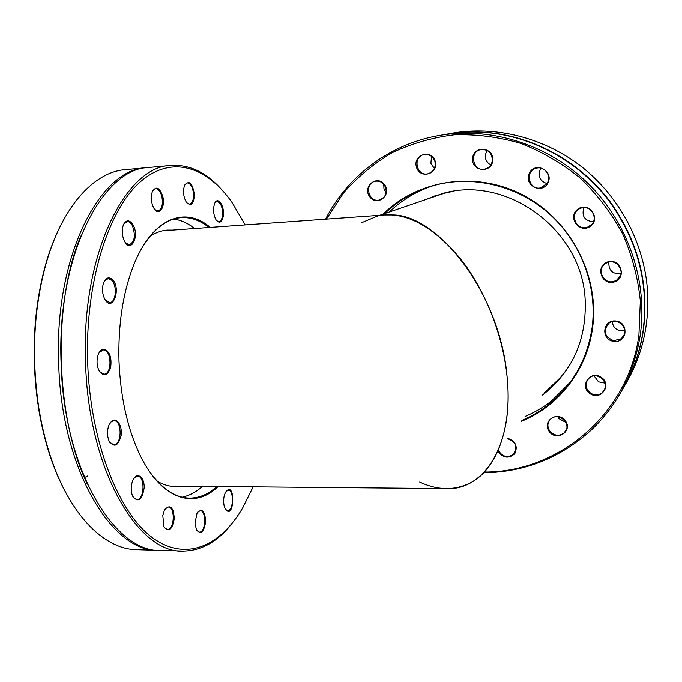 <?xml version="1.0" encoding="UTF-8"?>
<svg xmlns="http://www.w3.org/2000/svg" width="682" height="682" viewBox="0 0 682 682"><rect width="100%" height="100%" fill="white"/><g stroke="black" fill="none" stroke-linecap="round" stroke-linejoin="round"><path stroke-width="1.02" d="M170.193 486.113L445.832 488.602C482.165 491.134 512.6 448.202 507.613 382.917L507.161 377.444C500.349 293.251 437.426 214.105 392.141 214.941L384.435 214.958C408.927 213.304 434.204 227.805 460.256 258.478C484.638 289.083 503.06 334.7 507.161 377.444L507.613 382.917C511.15 431.177 495.456 469.472 471.339 482.387C455.175 490.759 437.955 490.639 419.677 482.046M361.307 222.835L377.819 215.913M429.643 198.24L444.263 193.253L452.541 191.446M571.9 361.349C564.832 373.514 555.821 383.787 544.875 392.176M525.072 416.472C534.688 412.448 543.631 407.171 551.874 400.649L570.391 382.099M432.567 185.845C416.08 191.42 401.681 200.124 389.379 211.974M384.639 213.585C399.499 199.297 417.179 189.596 437.673 184.49C475.891 175.308 519.582 186.629 550.613 215C581.541 243.457 597.475 287.113 592.112 327.522C587.262 359.423 572.871 385.066 548.942 404.443C540.613 411.024 531.585 416.344 521.858 420.41M520.997 421.476C558.464 406.574 587.125 370.335 592.598 327.727C599.725 275.869 570.604 219.868 523.324 195.205C476.079 170.372 417.955 179.46 383.224 214.071M326.456 219.093L343.583 192.853C357.521 177.005 373.702 163.637 392.124 152.742C411.596 143.518 432.286 137.542 454.195 134.823C476.462 134.107 498.576 136.946 520.562 143.322C542.054 151.702 561.934 163.279 580.212 178.053C597.185 194.43 611.319 212.997 622.623 233.747C632.043 255.366 637.943 277.727 640.338 300.83L638.923 334.998C628.352 414.673 557.919 472.404 484.339 472.072M384.469 184.455C376.745 174.251 362.023 186.911 369.832 196.91C377.444 207.089 392.303 194.583 384.469 184.455M549.325 431.697C557.058 442.03 573.195 430.947 565.233 420.658C557.39 410.291 541.38 421.527 549.325 431.697M613.468 341.358C626.741 343.617 629.665 323.021 616.272 321.043C602.965 318.912 600.203 339.372 613.468 341.358M590.586 226.117C601.379 218.01 588.199 200.934 577.611 209.297C566.947 217.439 579.973 234.352 590.586 226.117M492.788 160.585C494.322 147.252 473.854 144.891 472.6 158.181C471.1 171.387 491.415 173.893 492.788 160.585M547.731 183.219C554.381 171.48 535.899 160.952 529.556 172.802C523.026 184.472 541.278 194.992 547.731 183.219M613.757 282.084C626.903 278.972 621.362 258.316 608.267 261.743C595.19 264.974 600.74 285.408 613.757 282.084M590.433 393.949C601.729 400.931 612.3 383.83 600.782 377.01C589.376 370.079 579.018 387.206 590.433 393.949M497.877 451.066C502.966 458.116 508.602 459.012 514.774 453.752C518.064 446.284 515.592 441.101 507.365 438.194M435.269 161.387C431.723 148.659 412.695 154.49 416.429 167.047C419.907 179.664 438.935 174.046 435.269 161.387M483.64 472.814C524.492 472.217 560.382 457.954 591.303 430.035C617.901 404.75 634.226 373.054 640.27 334.947C647.866 281.888 628.591 224.08 589.384 184.728C550.033 145.496 493.58 127.15 442.379 134.976C391.332 142.666 347.735 175.445 325.561 219.161M441.424 135.121L448.551 133.86C462.549 131.72 476.744 131.447 491.142 133.033C535.771 138.139 579.24 162.521 608.097 199.673C637.303 239.433 648.991 283.004 643.152 330.378C639.869 352.449 632.64 372.73 621.455 391.212M448.159 133.911L455.099 132.683C499.13 126.008 547.169 138.898 584.005 168.659C620.68 198.607 644.337 244.241 647.533 290.813L647.678 293.26C649.076 326.934 641.489 357.607 624.9 385.279M444.834 134.482L449.157 133.757C463.138 131.617 477.315 131.336 491.688 132.922C536.24 138.02 579.632 162.35 608.446 199.442C637.602 239.135 649.264 282.638 643.441 329.935C640.321 350.966 633.578 370.394 623.229 388.22M434.894 161.506C435.969 167.721 433.675 171.796 428.032 173.74C416.318 176.757 412.286 156.289 424.281 154.541C429.447 154.055 432.985 156.383 434.894 161.506M431.51 156.391L430.888 163.407L434.391 168.505M384.239 184.762C387.905 191.787 386.362 196.842 379.61 199.945C368.399 203.142 363.787 183.27 375.313 181.267C378.842 180.679 381.818 181.838 384.239 184.762M383.761 184.183L383.957 188.923L386.157 192.81M507.093 438.526C516.086 441.842 518.107 447.204 513.145 454.613C507.007 458.099 502.046 456.616 498.269 450.163M510.102 439.336L514.1 442.516M549.88 431.237C546.93 426.625 547.279 422.49 550.954 418.825C559.479 411.118 572.982 425.764 564.04 433.044C559.027 436.471 554.313 435.866 549.88 431.237M557.791 416.821L558.882 418.62L565.924 422.473M590.817 393.335C584.96 388.484 584.44 383.352 589.248 377.947C598.182 370.096 611.745 385.074 602.436 392.534C598.856 395.279 594.977 395.543 590.817 393.335M594.082 375.935L598.523 381.843L605.122 383.156M613.63 340.668C604.278 336.618 602.726 330.787 608.975 323.174C618.685 315.698 631.344 331.665 621.311 338.766L613.63 340.668M612.308 321.665C612.828 326.652 615.599 329.73 620.629 330.898L624.934 330.625M613.689 281.419C602.854 284.624 596.034 268.12 606.162 263.15C616.895 256.696 627.457 274.198 616.485 280.259L613.689 281.419M608.847 262.152C608.489 270.302 612.462 274.155 620.756 273.704L621.046 273.627M590.314 225.58L588.225 226.808C576.35 232.451 568.183 212.537 580.638 208.266C590.834 203.816 599.461 219.254 590.314 225.58M583.886 207.618C581.431 216.066 584.576 220.798 593.323 221.821M547.339 182.87L541.576 187.55C529.343 191.736 523.742 171.012 536.376 168.215C544.338 165.769 551.772 175.7 547.339 182.87M540.979 168.164L540.255 169.289C537.714 176.365 539.939 181.114 546.938 183.526M492.361 160.475C491.637 164.95 489.173 167.798 484.979 169.025C472.873 172.316 468.636 151.498 481.049 149.554C488.286 149.315 492.063 152.956 492.361 160.475M487.033 150.407L485.294 155.019C485.064 159.545 486.905 162.828 490.81 164.882M424.042 200.15L442.243 193.586C506.121 174.379 582.462 229.8 585.182 300.097C586.597 339.474 572.769 370.829 543.707 394.162L542.531 395.048M426.139 199.434L435.9 195.453M562.437 375.654L543.98 393.275M194.677 228.496C188.027 223.27 181.08 220.107 173.816 219.007M182.188 497.212C189.383 495.661 196.143 492.054 202.469 486.411M216.85 486.539C208.658 494.032 199.817 497.903 190.321 498.133C175.76 498.269 161.984 489.156 148.983 470.81M142.299 247.361C153.885 228.692 166.766 218.786 180.952 217.652C190.755 217.021 200.107 220.295 208.999 227.473M173.16 510.511L172.137 510.486M210.244 227.387C184.967 205.367 151.413 218.018 132.743 267.489C122.641 294.428 118.063 325.698 119.009 361.307C120.526 396.566 127.159 427.06 138.923 452.78C160.594 499.897 194.421 509.889 218.095 486.547M253.158 486.863L242.485 508.295C219.894 546.589 185.078 562.369 151.557 537.049C118.199 511.918 90.391 441.646 87.688 362.884C84.892 283.917 107.85 210.866 139.486 182.563C171.267 154.03 207.149 166.604 232.289 202.852L245.179 224.898M194.421 194.575C192.435 182.81 189.144 179.741 184.532 185.376C182.793 191.165 183.373 196.74 186.271 202.102C191.02 206.791 193.739 204.285 194.421 194.575M133.203 225.12C129.435 219.34 126.102 219.425 123.212 225.384C121.601 230.976 122.112 236.398 124.746 241.658C131.072 253.269 139.529 236.33 133.203 225.12M103.766 349.218C101.448 349.389 99.606 351.162 98.251 354.521C96.503 359.798 96.682 364.981 98.762 370.087C103.459 377.01 107.432 376.123 110.68 367.428C111.908 357.129 109.606 351.06 103.766 349.218M132.845 480.298C130.774 485.712 130.688 491.014 132.606 496.206C138.148 503.052 142.001 500.273 144.175 487.877C144.61 477.05 137.031 471.364 133.058 479.838L132.845 480.298M194.992 523.145L196.459 529.871C200.943 534.944 204.02 532.131 205.683 521.415C204.779 510.741 201.906 507.945 197.064 513.043L194.992 523.145M162.793 515.387L163.885 526.7C168.855 532.642 172.333 529.829 174.302 518.269C173.202 506.743 169.946 503.972 164.524 509.948L162.793 515.387M111.43 421.382L109.026 424.98C107.031 430.308 107.014 435.585 108.984 440.819C114.209 448.057 118.267 446.241 121.166 435.355C122.504 425.474 116.434 416.6 111.43 421.382M111.78 278.989C108.353 276.687 105.599 278.017 103.511 282.996C101.899 288.384 102.266 293.644 104.602 298.776C112.573 314.163 122.163 287.139 111.78 278.989M162.751 196.373C159.52 187.183 156.033 185.666 152.274 191.812C150.611 197.567 151.199 203.117 154.03 208.462C158.88 216.782 165.607 207.209 162.751 196.373M223.219 216.433C225.103 206.62 217.839 195.427 214.642 203.466C212.818 209.186 213.33 214.711 216.168 220.03C219.408 223.73 221.752 222.537 223.219 216.433M224.148 505.95L225.188 508.849C234.668 522.19 235.725 478.679 225.606 492.199C223.628 496.189 223.142 500.767 224.148 505.95M220.959 188.778C205.811 172.12 189.161 164.336 171.02 165.436C125.974 165.743 80.885 254.267 85.582 362.96C88.464 471.296 139.137 554.739 183.884 551.065C201.608 550.57 217.362 541.73 231.147 524.543M181.523 550.996L161.813 550.417C115.821 554.006 63.963 471.16 61.133 363.711C56.436 255.895 102.752 167.917 149.026 167.448L171.02 165.436M60.238 226.271C54.432 237.847 49.479 250.865 45.396 265.315C33.648 308.452 31.125 354.504 37.825 403.471L38.482 405.679C31.381 355.706 33.827 308.656 45.83 264.522C62.071 206.117 94.193 171.941 125.181 169.639L148.028 167.55M38.482 405.679L38.883 410.189C41.96 428.475 46.316 445.517 51.943 461.296C56.683 474.536 62.113 486.445 68.226 497.025M157.175 550.28L137.866 549.718C106.81 550.144 72.514 518.883 52.42 462.081C46.564 445.627 42.071 427.827 38.959 408.697M159.494 550.357C113.417 553.81 61.525 471.049 58.695 363.779C53.997 256.057 100.442 168.13 146.835 167.653M226.074 491.475L228.206 490.324C234.131 489.795 233.619 511.065 227.703 510.656L225.537 509.445M214.992 202.767L217.029 201.42C221.113 202.835 222.912 207.763 222.417 216.194C221.812 219.553 220.636 221.377 218.888 221.659L216.62 220.644M184.95 184.49L187.32 182.853C190.815 183.458 192.904 187.362 193.569 194.558C193.552 200.227 192.196 203.406 189.511 204.097L186.834 202.878M152.777 190.679L155.59 188.658C158.386 188.786 160.483 191.437 161.881 196.604C163.169 204.677 161.856 209.468 157.934 210.985L154.746 209.468M123.826 223.935L127.133 221.539C129.111 221.471 130.85 222.835 132.368 225.606C135.761 235.435 134.746 241.837 129.333 244.821L125.59 242.937M104.269 281.274L108.029 278.597L111.038 279.671C117.449 284.215 116.366 302.697 109.674 302.552L105.522 300.302M99.112 352.679L103.17 349.96C111.737 349.141 112.513 374.358 103.911 374.179L99.657 371.716M109.93 423.241L110.978 422.03L113.826 420.751C122.231 419.967 122.189 445.099 113.775 444.775L109.776 442.345M133.902 478.363L137.406 476.266C145.292 475.61 144.644 500.094 136.767 499.659L133.254 497.485M87.765 475.968L84.449 477.596M165.24 508.772L168.241 507.076C175.436 506.504 174.558 529.991 167.388 529.522L164.405 527.697M197.644 512.131L200.158 510.75C206.663 510.221 205.879 532.574 199.391 532.122L196.876 530.639M180.133 486.206L175.837 486.547C169.639 486.633 163.433 484.876 157.235 481.27M149.904 236.424C155.59 232.639 161.378 230.516 167.278 230.073L172.393 230.09M173.023 486.138L171.6 486.317M163.919 230.507L165.3 230.593M384.912 214.924L162.572 230.789M379.593 215.307L444.263 193.253M548.942 404.443L551.874 400.649M442.379 134.976L448.551 133.86M449.157 133.757L455.099 132.683M428.032 173.74L428.944 173.484M379.61 199.945L380.53 199.664M513.145 454.613L515.294 451.808M564.04 433.044L566.418 429.498M602.436 392.534L605.156 388.254M621.311 338.766L624.559 334.078M616.485 280.259L620.245 276.116M588.225 226.808L591.652 224.352M541.576 187.55L543.776 186.57M484.979 169.025L486.232 168.633M190.321 498.133L188.837 498.107M45.396 265.315L45.83 264.522M51.943 461.296L52.42 462.081M87.356 484.186C55.233 417.853 52.284 303.175 80.783 236.032M175.837 486.547L174.498 486.539"/></g></svg>
